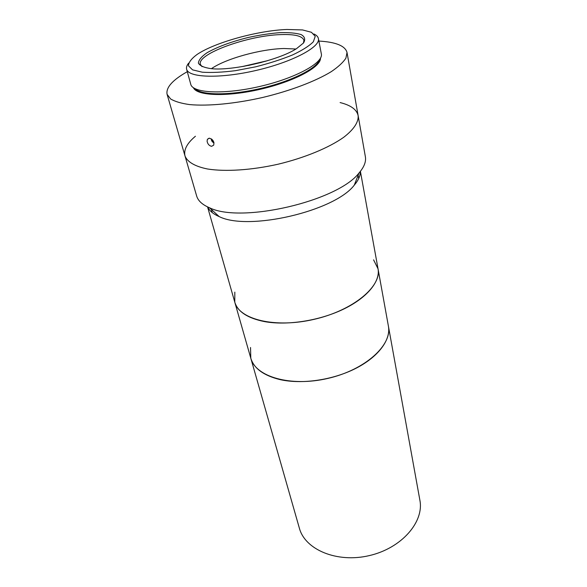 <?xml version="1.0" encoding="UTF-8"?>
<svg xmlns="http://www.w3.org/2000/svg" width="587" height="587" viewBox="0 0 587 587"><rect width="100%" height="100%" fill="white"/><g stroke="black" fill="none" stroke-linecap="round" stroke-linejoin="round"><path stroke-width="0.88" d="M261.376 62.427L248.33 65.465M209.39 138.202C212.956 139.346 214.387 141.665 213.683 145.172L211.599 146.31C209.199 145.796 207.695 144.116 207.094 141.276L207.394 139.302L209.39 138.202M188.647 63.125C186.82 65.355 186.145 67.395 186.622 69.229L190.753 84.271C192.602 93.223 224.307 94.764 260.078 86.384C295.87 78.115 323.635 62.728 321.338 53.887L318.403 38.559C318.022 36.702 316.518 35.176 313.898 33.973M187.297 71.687C172.534 80.023 165.798 87.573 167.09 94.338L170.59 98.946C174.904 101.529 181.244 103.407 189.616 104.589C207.879 106.298 234.91 103.76 262.653 97.471C290.323 90.86 315.703 81.204 331.332 71.614C338.325 66.859 343.182 62.369 345.912 58.15L347.02 52.47C345.185 45.823 335.808 42.022 318.888 41.068M267.577 60.681L241.998 66.632M195.42 136.243C187.004 143.316 183.533 149.89 185.008 155.959C187.297 161.887 194.972 166.473 207.571 168.997C225.445 171.852 251.566 170.179 278.179 164.191C304.704 157.815 328.881 147.785 343.659 137.329C353.851 129.5 358.708 121.993 358.143 115.668C356.793 109.571 350.777 105.205 340.1 102.571M202.038 66.676L200.387 64.401C196.594 53.938 248.352 35.367 281.063 34.596C294.843 34.141 302.459 36.042 303.927 40.305L303.45 43.078M296.442 48.714L303.574 42.924C305.614 39.424 304.792 36.636 301.109 34.567C295.936 33.019 288.789 32.38 279.661 32.667C269.778 33.474 259.307 35.073 248.257 37.465C231.241 41.714 217.491 46.813 207.02 52.757C201.488 56.557 198.604 60.013 198.391 63.117C199.903 65.847 204.239 67.703 211.393 68.686C232.386 70.983 278.121 60.344 295.943 49.014L296.442 48.714M211.401 68.686C225.87 58.619 260.701 49.014 284.027 48.501L295.936 49.014M286.911 29.475L302.554 29.937L311.433 32.285L315.241 36.313L313.363 41.75C309.217 45.955 302.283 50.35 292.568 54.936C281.511 59.434 269.162 63.403 255.528 66.845L235.394 70.682C222.48 72.304 211.452 72.81 202.31 72.201L192.558 69.86L188.464 65.817C188.574 62.42 191.435 58.641 197.041 54.488C214.769 42.425 257.884 30.546 286.911 29.475M186.622 69.229C188.346 77.755 220.228 78.841 256.35 70.381C292.502 62.024 320.627 46.967 318.403 38.559M234.822 292.128L234.778 302.151C239.056 319.504 275.31 328.478 314.28 319.306C353.293 310.332 381.858 286.273 378.035 268.809L373.574 259.836M207.703 206.962C209.434 210.836 213.257 214.05 219.164 216.588C248.264 231.322 334.663 211.217 354.269 185.147C358.452 180.26 360.462 175.696 360.308 171.448M358.143 115.668C358.708 121.993 353.851 129.5 343.659 137.329C328.881 147.785 304.704 157.815 278.179 164.191C251.566 170.179 225.445 171.852 207.571 168.997C194.972 166.473 187.297 161.887 185.008 155.959L196.652 195.992C198.046 200.791 202.332 204.709 209.508 207.761C241.14 223.662 337.679 201.194 359.039 172.96C364.131 167.06 366.237 161.652 365.371 156.736L347.02 52.47M280.08 379.613C301.887 384.536 332.704 380.09 355.568 368.497C378.461 356.903 390.957 339.792 388.411 326.167C392.417 344.921 365.385 369.795 328.023 378.38C290.719 387.171 255.477 376.795 250.788 358.187C253.914 368.445 263.673 375.585 280.08 379.613M378.035 268.809L419.874 500.153C424.291 521.858 401.669 548.199 369.267 555.61C336.923 563.263 304.998 549.623 299.377 528.197L234.778 302.151C237.698 311.704 247.604 318.191 264.502 321.603C286.977 325.734 319.101 320.81 343.102 309.349C367.132 297.888 380.42 281.511 378.035 268.809L360.403 171.323M250.788 358.187L250.532 347.497M213.991 142.905C212.259 142.113 211.349 140.763 211.261 138.833M213.873 142.355L213.338 142.333L211.613 139.97L211.775 139.2M212.201 139.574L211.613 139.97M213.778 142.039L213.338 142.333M319.563 59.581C317.134 68.363 291.512 81.314 260.562 88.483C229.627 95.718 200.93 95.41 194.862 88.6M193.431 87.727C196.755 95.916 227.096 97.06 260.731 89.187C294.38 81.402 321.096 66.984 320.465 58.164M243.502 66.375L266.109 61.114M358.708 178.529L358.121 175.308M212.259 212.604L211.364 209.456M209.031 138.216L207.394 139.302M185.008 155.959L167.09 94.338M234.778 302.151L207.556 206.888M354.269 185.147L359.039 172.96M219.164 216.588L209.508 207.761"/></g></svg>
